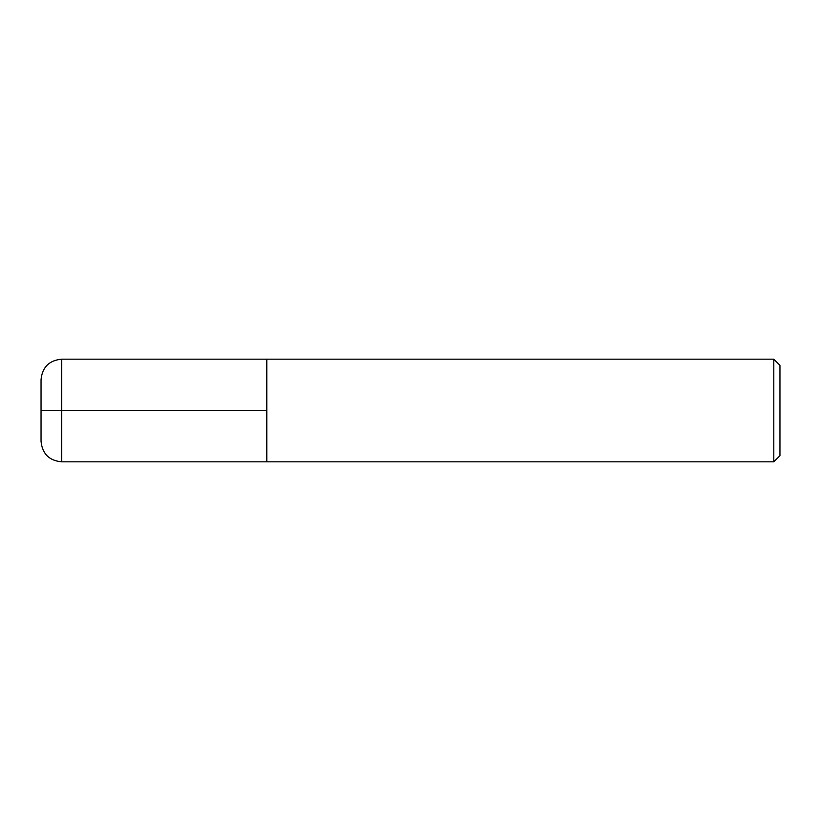 <?xml version="1.0" encoding="UTF-8"?>
<svg xmlns="http://www.w3.org/2000/svg" width="821" height="821" viewBox="0 0 821 821"><rect width="100%" height="100%" fill="white"/><g stroke="black" fill="none" stroke-linecap="round" stroke-linejoin="round"><path stroke-width="1.23" d="M266.825 410.5L61.575 410.5L61.575 461.813C49.106 460.591 42.271 453.756 41.05 441.288L41.05 410.5L61.575 410.5L61.575 359.188L266.825 359.188L266.825 461.813L773.793 461.813L773.793 359.188L779.95 365.345L779.95 455.655L773.793 461.813M41.05 410.5L41.05 379.713C42.271 367.244 49.106 360.409 61.575 359.188M773.793 359.188L266.825 359.188L266.825 461.813L61.575 461.813"/></g></svg>
